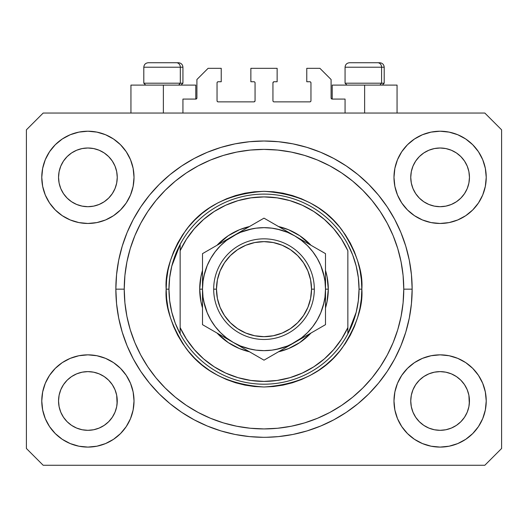 <?xml version="1.0" encoding="UTF-8"?>
<svg xmlns="http://www.w3.org/2000/svg" width="528" height="528" viewBox="0 0 528 528"><rect width="100%" height="100%" fill="white"/><g stroke="black" fill="none" stroke-linecap="round" stroke-linejoin="round"><path stroke-width="0.79" d="M182.939 113.051L182.939 99.079L195.796 99.079L182.939 99.079L182.939 113.051M196.911 97.957L196.911 79.51L196.911 97.957A1.115 1.115 0 0 1 195.796 99.079L196.225 98.993L195.796 99.079L195.796 85.1L163.37 85.1L163.37 113.051L163.37 85.1L130.944 85.1L130.944 113.051M196.911 79.51L208.091 68.33L221.232 68.33L221.232 81.748L218.156 81.748L221.232 81.748L221.232 68.33L208.091 68.33L196.911 79.51M217.041 82.863L217.041 100.756L217.041 82.863A1.115 1.115 0 0 1 218.156 81.748L217.727 81.833L218.156 81.748M218.156 101.871L253.935 101.871L218.156 101.871A1.115 1.115 0 0 1 217.041 100.756L217.127 101.185L217.041 100.756M254.727 101.548L254.364 101.785L255.057 100.756L255.057 82.863L255.057 100.756A1.115 1.115 0 0 1 253.935 101.871L254.364 101.785L253.935 101.871M253.935 81.748L250.859 81.748L253.935 81.748A1.115 1.115 0 0 1 255.057 82.863L254.971 82.434L255.057 82.863M250.859 81.748L250.859 68.33L250.859 81.748M277.141 68.33L250.859 68.33L277.141 68.33L277.141 81.748L274.065 81.748L277.141 81.748L277.141 68.33M273.273 82.078L273.636 81.833L272.943 82.863L272.943 100.756L272.943 82.863A1.115 1.115 0 0 1 274.065 81.748L273.636 81.833L274.065 81.748M274.065 101.871L309.844 101.871L274.065 101.871A1.115 1.115 0 0 1 272.943 100.756L273.029 101.185L272.943 100.756M310.959 100.756L310.959 82.863L310.959 100.756A1.115 1.115 0 0 1 309.844 101.871L310.273 101.785L309.844 101.871M309.844 81.748L306.768 81.748L309.844 81.748A1.115 1.115 0 0 1 310.959 82.863L310.873 82.434L310.959 82.863M306.768 81.748L306.768 68.33L319.909 68.33L331.089 79.51L331.089 97.957L331.089 79.51L319.909 68.33L306.768 68.33L306.768 81.748M332.204 85.1L364.63 85.1L364.63 113.051L364.63 85.1L397.056 85.1L332.204 85.1L332.204 99.079L345.061 99.079L332.204 99.079A1.115 1.115 0 0 1 331.089 97.957L331.175 98.386L331.089 97.957M345.061 99.079L345.061 113.051L345.061 99.079M310.273 81.833L310.873 82.434L310.273 81.833M310.873 101.185L310.273 101.785L310.873 101.185M273.273 101.548L273.029 101.185M254.727 82.078L254.971 82.434M217.727 101.785L217.127 101.185L217.727 101.785M217.127 82.434L217.727 81.833L217.127 82.434M332.204 99.079L331.175 98.386M196.825 98.386L196.225 98.993M412.13 291.628L412.15 289.159A148.15 148.15 0 0 1 264 437.309A148.15 148.15 0 0 1 115.85 289.159L116.563 274.639L118.694 260.258L122.232 246.154L127.129 232.465L133.34 219.318L140.818 206.851L149.477 195.175L159.245 184.397L170.016 174.636L181.691 165.977L194.165 158.499L207.306 152.282L220.994 147.385L235.099 143.854L249.48 141.722L264 141.009L278.52 141.722L292.901 143.854L307.006 147.385L320.694 152.282L333.835 158.499L346.309 165.977L357.984 174.636L368.755 184.397L378.523 195.175L387.182 206.851L394.66 219.318L400.871 232.465L405.768 246.154L409.306 260.258L411.437 274.639L412.15 289.159L411.437 303.679L409.306 318.061L405.768 332.165L400.871 345.853L394.66 358.994L387.182 371.468L378.523 383.143L368.755 393.914L357.984 403.682L346.309 412.342L333.835 419.813L320.694 426.03L307.006 430.927L292.901 434.465L278.52 436.597L266.614 437.283M220.994 430.927L207.306 426.03L220.994 430.927L235.099 434.465L249.48 436.597L262.977 437.303M115.889 292.651L115.87 291.667M412.988 166.102A29.35 29.35 0 0 0 412.988 166.109L411.319 171.62L412.988 166.115L415.708 161.027A29.35 29.35 0 0 0 415.694 161.047L412.988 166.115L415.701 161.04L419.351 156.592L415.701 161.04L419.351 156.592L423.799 152.942L419.351 156.592L423.799 152.942L428.875 150.229L423.799 152.942L428.875 150.229L434.379 148.559A29.35 29.35 0 0 0 434.386 148.559L428.875 150.229L434.379 148.559L440.101 147.998L445.85 148.566A29.35 29.35 0 0 0 445.837 148.559L440.101 147.998L445.83 148.559L451.334 150.229L445.83 148.559A29.35 29.35 0 0 0 445.81 148.553M60.786 166.102A29.35 29.35 0 0 0 60.779 166.109L59.11 171.62L60.779 166.115L63.499 161.027A29.35 29.35 0 0 0 63.485 161.047L60.779 166.115L63.492 161.04L67.142 156.592L63.492 161.04L67.142 156.592L71.59 152.942L67.142 156.592L71.59 152.942L76.666 150.229L71.59 152.942L76.666 150.229L82.17 148.559A29.35 29.35 0 0 0 82.157 148.559L82.19 148.553A29.35 29.35 0 0 0 82.177 148.559L76.666 150.229L82.17 148.559L87.899 147.998L93.641 148.566A29.35 29.35 0 0 0 93.628 148.559L87.899 147.998L93.621 148.559L99.125 150.229L93.621 148.559A29.35 29.35 0 0 0 93.601 148.553M76.666 204.461L82.17 206.131L76.666 204.461A29.35 29.35 0 0 0 82.163 206.131L76.666 204.461L71.59 201.749L76.666 204.461L71.59 201.749L67.142 198.099L63.492 193.651L60.779 188.575L59.11 183.071A29.35 29.35 0 0 0 59.11 183.084L60.779 188.575A29.35 29.35 0 0 0 60.779 188.575L59.11 183.071L58.549 177.349A29.35 29.35 0 0 1 87.899 147.998A29.35 29.35 0 0 1 117.249 177.349L117.249 177.395M71.59 201.749L67.142 198.099L63.492 193.651A29.35 29.35 0 0 0 67.135 198.092M93.621 206.131L99.125 204.461L93.621 206.131A29.35 29.35 0 0 0 99.125 204.461L93.621 206.131L87.899 206.699A29.35 29.35 0 0 0 93.614 206.131L87.899 206.699L82.17 206.131A29.35 29.35 0 0 0 87.886 206.699M108.662 198.092A29.35 29.35 0 0 0 112.299 193.651L115.012 188.575A29.35 29.35 0 0 0 115.018 188.569L116.681 183.071A29.35 29.35 0 0 0 116.681 183.077L115.012 188.575L112.299 193.651L108.649 198.099L112.299 193.651L108.649 198.099L104.201 201.749L108.649 198.099L104.201 201.749L99.099 204.475M93.621 148.559L99.125 150.229L104.201 152.942L99.125 150.229L104.201 152.942L108.649 156.592L112.299 161.04L115.012 166.115L116.681 171.62L115.012 166.115L116.681 171.62L117.249 177.349L116.681 183.071L117.104 180.233M87.899 206.699L82.144 206.125M428.875 204.461L434.379 206.131L428.875 204.461A29.35 29.35 0 0 0 434.372 206.131L428.875 204.461L423.799 201.749L428.875 204.461L423.799 201.749L419.351 198.099L415.701 193.651L412.988 188.575L411.319 183.071A29.35 29.35 0 0 0 411.319 183.084L412.988 188.575A29.35 29.35 0 0 0 412.982 188.575L411.319 183.071L410.751 177.349A29.35 29.35 0 0 1 440.101 147.998A29.35 29.35 0 0 1 469.451 177.349L469.451 177.395M423.799 201.749L419.351 198.099L415.701 193.651A29.35 29.35 0 0 0 419.338 198.092M440.114 206.699A29.35 29.35 0 0 0 445.823 206.131L440.101 206.699L434.379 206.131A29.35 29.35 0 0 0 440.095 206.699L434.353 206.125M460.865 198.092A29.35 29.35 0 0 0 464.508 193.651L460.858 198.099L456.41 201.749L460.858 198.099L456.41 201.749L451.334 204.461L456.41 201.749L451.334 204.461L445.83 206.131A29.35 29.35 0 0 0 451.328 204.461L451.308 204.475M445.83 148.559L451.334 150.229L456.41 152.942L451.334 150.229L456.41 152.942L460.858 156.592L464.508 161.04L467.221 166.115L468.89 171.62L467.221 166.115L468.89 171.62L469.451 177.349L468.89 183.071L467.221 188.575A29.35 29.35 0 0 0 467.221 188.569L468.89 183.071A29.35 29.35 0 0 0 468.89 183.077L467.221 188.575L464.508 193.657L467.221 188.575L464.508 193.651L460.858 198.099L464.508 193.651M468.89 183.071L469.313 180.233M410.896 403.841A29.35 29.35 0 0 0 410.896 403.847L410.751 400.97L411.319 406.705L412.988 412.203L411.319 406.699L410.751 400.97A29.35 29.35 0 0 1 440.101 371.62A29.35 29.35 0 0 1 469.451 400.97L469.451 401.016M445.81 429.759A29.35 29.35 0 0 0 445.823 429.759L440.101 430.32L434.379 429.759L428.875 428.083L434.379 429.759A29.35 29.35 0 0 0 434.392 429.759L434.359 429.752A29.35 29.35 0 0 0 434.372 429.752L428.875 428.083L423.799 425.377L428.875 428.083L423.799 425.377L419.351 421.72L415.701 417.278A29.35 29.35 0 0 0 415.708 417.285L412.988 412.203L411.319 406.699M434.353 372.187L440.101 371.62A29.35 29.35 0 0 0 434.386 372.181L428.875 373.85L434.379 372.181L440.101 371.62L445.83 372.181L451.334 373.85L445.83 372.181L451.334 373.85L456.41 376.563L451.334 373.85L456.41 376.563L460.858 380.213L464.508 384.661L467.221 389.737L468.89 395.241A29.35 29.35 0 0 0 468.89 395.228L467.221 389.737L468.89 395.241L469.313 403.861A29.35 29.35 0 0 0 469.313 403.841L469.451 400.97L468.89 406.699L467.221 412.203L468.89 406.699L467.221 412.203L464.508 417.278L467.221 412.203L464.508 417.278L460.858 421.72L464.508 417.278L460.858 421.72L456.41 425.377L451.334 428.083L445.83 429.759A29.35 29.35 0 0 0 445.843 429.752L451.334 428.083L456.41 425.377L460.845 421.733M423.799 425.377L419.344 421.72M58.687 403.841A29.35 29.35 0 0 0 58.687 403.847L58.549 400.97L59.11 406.705L60.779 412.196A29.35 29.35 0 0 0 60.786 412.21L59.11 406.699L58.549 400.97A29.35 29.35 0 0 1 87.899 371.62A29.35 29.35 0 0 1 117.249 400.97L117.249 401.016M87.886 371.62A29.35 29.35 0 0 0 82.177 372.181L76.666 373.85L82.17 372.181L87.899 371.62L93.621 372.181L99.125 373.85L93.621 372.181L99.125 373.85L104.201 376.563L99.125 373.85L104.201 376.563L108.649 380.213L112.299 384.661L115.012 389.737L116.681 395.241A29.35 29.35 0 0 0 116.681 395.228L115.012 389.737L116.681 395.241L117.104 403.861A29.35 29.35 0 0 0 117.104 403.841L117.249 400.97L116.681 406.699L115.012 412.203L116.681 406.699L115.012 412.203L112.299 417.278L115.012 412.203L112.299 417.278L108.649 421.72L112.299 417.278L108.649 421.72L104.201 425.377L108.649 421.72L104.201 425.377L99.125 428.083L104.201 425.377L99.125 428.083L93.621 429.759A29.35 29.35 0 0 0 93.614 429.759L87.899 430.32L82.17 429.759L76.666 428.083L82.17 429.759A29.35 29.35 0 0 0 82.163 429.752L76.666 428.083L71.59 425.377L76.666 428.083L71.59 425.377L67.142 421.72L63.492 417.278A29.35 29.35 0 0 0 63.499 417.285L60.779 412.203L59.11 406.699M93.641 429.752A29.35 29.35 0 0 1 93.628 429.752L87.899 430.32L82.17 429.759A29.35 29.35 0 0 0 82.19 429.759M71.59 425.377L67.135 421.72M45.283 418.618L42.662 409.966L41.771 400.97A46.121 46.121 0 0 1 87.899 354.849A46.121 46.121 0 0 1 134.02 400.97A46.121 46.121 0 0 1 87.899 447.091A46.121 46.121 0 0 1 41.771 400.97L42.662 391.974L45.283 383.321L49.546 375.342L55.282 368.359L62.271 362.617L70.244 358.36L78.896 355.733L87.899 354.849L96.895 355.733L105.547 358.36L113.52 362.617L120.509 368.359L126.245 375.342L130.508 383.321L133.135 391.974L134.02 400.97L133.135 409.966L130.508 418.618L126.245 426.591L120.509 433.58L113.52 439.316L105.547 443.579L96.895 446.206L87.899 447.091L78.896 446.206L70.244 443.579L62.271 439.316L55.282 433.58L49.546 426.591L45.283 418.618L42.662 409.966L41.771 400.97L42.662 391.974L45.283 383.321M482.717 383.321L485.338 391.974L486.229 400.97A46.121 46.121 0 0 1 440.101 447.091A46.121 46.121 0 0 1 393.98 400.97L394.865 391.974L397.492 383.321L401.755 375.342L407.491 368.359L414.48 362.617L422.453 358.36L431.105 355.733L440.101 354.849L449.104 355.733L457.756 358.36L465.729 362.617L472.718 368.359L478.454 375.342L482.717 383.321L485.338 391.974L486.229 400.97L485.338 409.966L482.717 418.618L478.454 426.591L472.718 433.58L465.729 439.316L457.756 443.579L449.104 446.206L440.101 447.091L431.105 446.206L422.453 443.579L414.48 439.316L407.491 433.58L401.755 426.591L397.492 418.618L394.865 409.966L393.98 400.97A46.121 46.121 0 0 1 440.101 354.849A46.121 46.121 0 0 1 486.229 400.97L485.338 409.966L482.717 418.618M482.717 159.694L485.338 168.346L486.229 177.349A46.121 46.121 0 0 1 440.101 223.469A46.121 46.121 0 0 1 393.98 177.349L394.865 168.346L397.492 159.694L401.755 151.721L407.491 144.731L414.48 138.996L422.453 134.732L431.105 132.112L440.101 131.221L449.104 132.112L457.756 134.732L465.729 138.996L472.718 144.731L478.454 151.721L482.717 159.694L485.338 168.346L486.229 177.349L485.338 186.344L482.717 194.997L478.454 202.97L472.718 209.959L465.729 215.695L457.756 219.958L449.104 222.585L440.101 223.469L431.105 222.585L422.453 219.958L414.48 215.695L407.491 209.959L401.755 202.97L397.492 194.997L394.865 186.344L393.98 177.349A46.121 46.121 0 0 1 440.101 131.221A46.121 46.121 0 0 1 486.229 177.349L485.338 186.344L482.717 194.997M45.283 194.997L42.662 186.344L41.771 177.349A46.121 46.121 0 0 1 87.899 131.221A46.121 46.121 0 0 1 134.02 177.349A46.121 46.121 0 0 1 87.899 223.469A46.121 46.121 0 0 1 41.771 177.349L42.662 168.346L45.283 159.694L49.546 151.721L55.282 144.731L62.271 138.996L70.244 134.732L78.896 132.112L87.899 131.221L96.895 132.112L105.547 134.732L113.52 138.996L120.509 144.731L126.245 151.721L130.508 159.694L133.135 168.346L134.02 177.349L133.135 186.344L130.508 194.997L126.245 202.97L120.509 209.959L113.52 215.695L105.547 219.958L96.895 222.585L87.899 223.469L78.896 222.585L70.244 219.958L62.271 215.695L55.282 209.959L49.546 202.97L45.283 194.997L42.662 186.344L41.771 177.349L42.662 168.346L45.283 159.694M99.125 204.461L104.201 201.749L99.125 204.461M117.249 177.349L117.104 174.471L117.249 177.349A29.35 29.35 0 0 1 87.899 206.699A29.35 29.35 0 0 1 58.549 177.349L59.11 171.62L60.779 166.122M469.451 177.349L469.313 174.471L469.451 177.349A29.35 29.35 0 0 1 440.101 206.699A29.35 29.35 0 0 1 410.751 177.349L411.319 171.62L412.982 166.122M469.451 400.97L469.313 398.092L469.451 400.97A29.35 29.35 0 0 1 440.101 430.32A29.35 29.35 0 0 1 410.751 400.97L411.319 395.241L412.988 389.737L411.319 395.241A29.35 29.35 0 0 0 411.319 395.234L412.988 389.737L415.701 384.661L412.988 389.737A29.35 29.35 0 0 0 412.988 389.73A29.35 29.35 0 0 0 412.982 389.75M117.249 400.97L117.104 398.092L117.249 400.97A29.35 29.35 0 0 1 87.899 430.32A29.35 29.35 0 0 1 58.549 400.97L59.11 395.241L60.779 389.737L59.11 395.241A29.35 29.35 0 0 0 59.11 395.234L60.779 389.737L63.492 384.661L60.779 389.737A29.35 29.35 0 0 0 60.773 389.75M67.135 380.226A29.35 29.35 0 0 0 63.492 384.661L67.142 380.213L63.492 384.661L67.142 380.213L71.59 376.563L67.142 380.213L71.59 376.563L76.692 373.844M419.338 380.226A29.35 29.35 0 0 0 415.701 384.661L419.351 380.213L415.701 384.661L419.351 380.213L423.799 376.563L419.351 380.213L423.799 376.563L428.901 373.844M484.829 465.26L43.171 465.26L26.4 448.49L26.4 129.829L43.171 113.051L484.829 113.051L501.6 129.829L501.6 448.49L484.829 465.26L501.6 448.49L501.6 129.829L484.829 113.051L43.171 113.051L26.4 129.829L26.4 448.49L43.171 465.26L484.829 465.26M207.306 426.03L194.165 419.813L181.691 412.342L170.016 403.682L159.245 393.914L149.477 383.143L140.818 371.468L133.34 358.994L127.129 345.853L122.232 332.165L118.694 318.061L116.563 303.679L115.85 289.159A148.15 148.15 0 0 1 264 141.009A148.15 148.15 0 0 1 412.15 289.159L412.13 286.684M115.856 287.819L115.85 289.159L115.856 287.819M115.889 285.668L115.87 286.671M411.437 274.639L409.306 260.258M400.871 232.465L399.927 230.228M333.835 158.499L331.69 157.377M320.694 152.282L307.006 147.385M220.994 147.385L207.115 152.361M133.34 219.318L131.696 222.493M116.563 303.679L118.694 318.061M127.129 345.853L128.073 348.084M194.165 419.813L196.31 420.941M307.006 430.927L320.885 425.951M394.66 358.994L396.304 355.826M195.796 85.1L130.944 85.1M115.018 389.743L115.018 389.743A29.35 29.35 0 0 0 115.005 389.723L112.299 384.661A29.35 29.35 0 0 0 108.662 380.226M99.125 373.85A29.35 29.35 0 0 0 87.905 371.62L93.641 372.187M82.144 372.187L82.17 372.181A29.35 29.35 0 0 0 76.672 373.85L82.17 372.181L87.899 371.62M108.649 380.213L112.299 384.661L108.649 380.213L104.201 376.563M63.492 384.661L60.779 389.737M467.221 389.743L467.221 389.743A29.35 29.35 0 0 0 467.214 389.723L464.508 384.661A29.35 29.35 0 0 0 460.865 380.226M451.328 373.85A29.35 29.35 0 0 0 440.114 371.62M434.372 372.187A29.35 29.35 0 0 0 428.875 373.85L434.379 372.181M460.858 380.213L464.508 384.661L460.858 380.213L456.41 376.563M440.101 371.62L445.85 372.187M415.701 384.661L412.988 389.737M469.313 174.478A29.35 29.35 0 0 0 469.313 174.471L468.89 171.62M456.403 152.935A29.35 29.35 0 0 1 456.416 152.948L460.858 156.592L464.508 161.04A29.35 29.35 0 0 0 464.501 161.027L467.221 166.115M117.104 174.478A29.35 29.35 0 0 0 117.104 174.471L116.681 171.62M104.194 152.935A29.35 29.35 0 0 1 104.207 152.948L108.649 156.592L112.299 161.04A29.35 29.35 0 0 0 112.292 161.027L115.012 166.115M59.11 183.071L58.687 180.22M67.142 198.099L63.492 193.651L60.779 188.575M116.681 183.071L115.012 188.575L112.299 193.651M116.681 395.241L117.104 398.092M58.687 398.092L59.11 395.241M82.17 148.559L87.899 147.998M58.687 174.471L59.11 171.62M411.319 183.071L410.896 180.22M419.351 198.099L415.701 193.651L412.988 188.575M445.83 206.131L440.101 206.699M468.89 395.241L469.313 398.092M410.896 398.092L411.319 395.241M434.379 148.559L440.101 147.998M410.896 174.471L411.319 171.62M419.351 421.72L415.701 417.278L412.988 412.203M460.858 421.72L456.41 425.377L451.334 428.083L445.83 429.759L440.101 430.32L434.379 429.759M469.313 403.847L468.89 406.699M67.142 421.72L63.492 417.278L60.779 412.203M117.104 403.847L116.681 406.699M381.579 83.2L379.929 85.1L381.579 83.2L384.199 83.2L381.579 83.2L381.579 67.214L381.579 83.2L345.061 83.2L381.579 83.2M379.599 62.74L377.705 62.74A4.475 3.874 90 0 1 381.579 67.214L345.061 67.214C345.332 64.502 346.823 63.01 349.536 62.74C346.823 63.01 345.332 64.502 345.061 67.214L345.061 83.2L346.962 85.1M382.298 85.1L384.199 83.2L384.199 67.214C383.929 64.502 382.437 63.01 379.724 62.74C382.437 63.01 383.929 64.502 384.199 67.214L381.579 67.214A4.475 3.874 -90 0 0 377.705 62.74L349.569 62.74M377.705 62.74L349.681 62.74M345.253 67.214L381.579 67.214M180.312 83.2L178.669 85.1L180.312 83.2L182.939 83.2L180.312 83.2L180.312 67.214L180.312 83.2L143.801 83.2L180.312 83.2M178.332 62.74L176.444 62.74A4.475 3.874 90 0 1 180.312 67.214L143.801 67.214C144.071 64.502 145.563 63.01 148.276 62.74C145.563 63.01 144.071 64.502 143.801 67.214L143.801 83.2L145.702 85.1M181.038 85.1L182.939 83.2L182.939 67.214C182.668 64.502 181.177 63.01 178.464 62.74C181.177 63.01 182.668 64.502 182.939 67.214L180.312 67.214A4.475 3.874 -90 0 0 176.444 62.74L148.309 62.74M176.444 62.74L148.421 62.74M143.992 67.214L180.312 67.214M199.709 289.159L202.501 289.159L199.709 289.159L200.944 276.613L202.501 270.402A64.291 64.291 0 0 0 202.501 307.91L200.944 301.699L199.709 289.159M328.291 289.159A64.291 64.291 0 0 1 325.499 307.91L327.056 301.699L328.291 289.159L325.499 289.159L328.291 289.159L327.056 276.613L325.499 270.402A64.291 64.291 0 0 1 328.291 289.159M310.985 333.043A64.291 64.291 0 0 1 278.507 351.793L288.605 348.553L299.719 342.613L310.985 333.036M249.493 351.793A64.291 64.291 0 0 1 217.015 333.043L228.281 342.613L239.395 348.553L249.493 351.793M166.162 289.159L168.96 289.159A95.04 95.04 0 0 1 347.86 244.431A95.04 95.04 0 0 1 359.04 289.159L361.838 289.159C363.139 306.161 356.618 325.73 342.269 347.86C325.281 371.6 299.191 384.648 264 386.991C228.809 384.648 202.719 371.6 185.731 347.86C171.382 325.73 164.861 306.161 166.162 289.159L166.637 298.749L168.043 308.246L170.379 317.559L173.613 326.594L177.718 335.28L182.655 343.51L188.371 351.226L194.819 358.34L201.934 364.789L209.642 370.504L217.879 375.441L226.558 379.546L235.6 382.78L244.913 385.11L254.41 386.522L264 386.991L273.59 386.522L283.087 385.11L292.4 382.78L301.442 379.546L310.121 375.441L318.358 370.504L326.066 364.789L333.181 358.34L339.629 351.226L345.345 343.51L350.282 335.28L354.387 326.594L357.621 317.559L359.957 308.246L361.363 298.749L361.838 289.159L361.363 279.569L359.957 270.072L357.621 260.759L354.387 251.717L350.282 243.038L345.345 234.802L339.629 227.093L333.181 219.978L326.066 213.53L318.358 207.808L310.121 202.877L301.442 198.772L292.4 195.538L283.087 193.202L273.59 191.796L264 191.321L254.41 191.796L244.913 193.202L235.6 195.538L226.558 198.772L217.879 202.877L209.642 207.808L201.934 213.53L194.819 219.978L188.371 227.093L182.655 234.802L177.718 243.038L173.613 251.717L170.379 260.759L168.043 270.072L166.637 279.569L166.162 289.159C164.861 272.151 171.382 252.589 185.731 230.459C202.719 206.712 228.809 193.67 264 191.321C299.191 193.67 325.281 206.712 342.269 230.459C356.618 252.589 363.139 272.151 361.838 289.159L359.04 289.159A95.04 95.04 0 0 1 347.86 333.881L356.202 312.206L358.327 300.769L359.04 289.159L358.327 277.543L356.202 266.105L352.697 255.017L347.86 244.431A95.04 95.04 0 0 0 180.14 244.431L180.14 327.584L186.457 339.115L194.344 349.635L203.65 358.921L214.177 366.788L225.72 373.085L238.042 377.672L250.886 380.464L264 381.401L277.114 380.464L289.958 377.672L302.28 373.085L313.823 366.788L324.35 358.921L333.656 349.635L341.543 339.115L347.86 327.584L347.86 250.727L341.543 239.197L333.656 228.683L324.35 219.397L313.823 211.523L302.28 205.227L289.958 200.64L277.114 197.848L264 196.911L250.886 197.848L238.042 200.64L225.72 205.227L214.177 211.523L203.65 219.397L194.344 228.683L186.457 239.197L180.14 250.727A92.242 92.242 0 0 1 347.86 250.727L347.86 327.584A92.242 92.242 0 0 1 180.14 327.584L180.14 333.881A95.04 95.04 0 0 1 168.96 289.159L166.162 289.159M115.85 289.159L124.238 289.159A139.762 139.762 0 0 1 264 149.391A139.762 139.762 0 0 1 403.762 289.159L412.15 289.159L403.762 289.159L403.095 302.854L401.082 316.424L397.749 329.729L393.129 342.646L387.262 355.04L380.213 366.808L372.042 377.824L362.828 387.988L352.664 397.195L341.649 405.365L329.888 412.421L317.486 418.282L304.57 422.902L291.265 426.235L277.702 428.248L264 428.921L250.298 428.248L236.735 426.235L223.43 422.902L210.514 418.282L198.112 412.421L186.351 405.365L175.336 397.195L165.172 387.988L155.958 377.824L147.787 366.808L140.738 355.04L134.871 342.646L130.251 329.729L126.918 316.424L124.905 302.854L124.238 289.159L124.905 275.458L126.918 261.888L130.251 248.589L134.871 235.673L140.738 223.271L147.787 211.51L155.958 200.495L165.172 190.331L175.336 181.117L186.351 172.946L198.112 165.898L210.514 160.03L223.43 155.41L236.735 152.077L250.298 150.064L264 149.391L277.702 150.064L291.265 152.077L304.57 155.41L317.486 160.03L329.888 165.898L341.649 172.946L352.664 181.117L362.828 190.331L372.042 200.495L380.213 211.51L387.262 223.271L393.129 235.673L397.749 248.589L401.082 261.888L403.095 275.458L403.762 289.159A139.762 139.762 0 0 1 264 428.921A139.762 139.762 0 0 1 124.238 289.159L115.85 289.159M347.86 333.881A95.04 95.04 0 0 1 180.14 333.881A95.04 95.04 0 0 0 347.86 333.881L347.86 327.584L347.86 333.881L352.697 323.301L356.202 312.206M217.015 245.276L228.281 235.699L239.395 229.759L249.493 226.525A64.291 64.291 0 0 0 217.015 245.276M278.507 226.525L288.605 229.759L299.719 235.699L310.985 245.276A64.291 64.291 0 0 0 278.507 226.525M411.437 303.679L409.306 318.061M116.563 274.639L118.694 260.258M324.317 277.16L320.813 265.624L317.255 258.41L312.787 251.724L307.487 245.672L301.435 240.372L294.749 235.897L264 218.15L256.674 222.374L264 218.15L302.702 240.491M294.789 235.924L287.536 232.34L277.312 229.119M252.001 228.842L240.464 232.34L233.251 235.897L202.501 253.651L202.501 264.363M210.745 258.403L207.187 265.624L203.96 275.847M203.683 301.158L207.187 312.688L210.745 319.909L215.213 326.594L220.513 332.64L226.565 337.946L233.251 342.415L264 360.169L325.499 324.661L325.499 314.094M233.224 342.401L240.464 345.972L250.688 349.193M275.999 349.47L287.536 345.972L294.749 342.415L286.79 347.008L301.435 337.946L307.487 332.64L312.787 326.594L317.255 319.909L320.813 312.688L324.04 302.471M180.14 244.431L171.798 266.105L169.673 277.543L168.96 289.159L169.673 300.769L171.798 312.206L175.303 323.301L180.14 333.881L180.14 244.431L175.303 255.017L171.798 266.105M213.682 289.159L216.48 289.159A47.52 47.52 0 0 1 264 241.639A47.52 47.52 0 0 1 311.52 289.159L314.318 289.159A50.318 50.318 0 0 0 264 238.841A50.318 50.318 0 0 0 213.682 289.159A50.318 50.318 0 0 1 264 238.841A50.318 50.318 0 0 1 314.318 289.159A50.318 50.318 0 0 1 264 339.471A50.318 50.318 0 0 1 213.682 289.159A50.318 50.318 0 0 0 264 339.471A50.318 50.318 0 0 0 314.318 289.159L311.52 289.159L310.609 279.886L307.903 270.97L303.514 262.759L297.601 255.559L290.4 249.645L282.183 245.256L273.273 242.55L264 241.639L254.727 242.55L245.817 245.256L237.6 249.645L230.399 255.559L224.486 262.759L220.097 270.97L217.391 279.886L216.48 289.159L217.391 298.426L220.097 307.342L224.486 315.559L230.399 322.76L237.6 328.667L245.817 333.062L254.727 335.762L264 336.679L273.273 335.762L282.183 333.062L290.4 328.667L297.601 322.76L303.514 315.559L307.903 307.342L310.609 298.426L311.52 289.159A47.52 47.52 0 0 1 264 336.679A47.52 47.52 0 0 1 216.48 289.159L213.682 289.159M325.499 314.932L325.499 307.454M294.716 342.434L325.499 324.661L325.499 316.232M271.366 355.918L294.749 342.415A61.499 61.499 0 0 1 233.251 342.415L225.179 337.755M268.567 357.529L286.671 347.081M217.384 333.254L225.298 337.821M209.873 328.918L233.251 342.415A61.499 61.499 0 0 1 202.501 289.159L202.501 298.386M207.068 327.301L225.172 337.748M202.501 316.232L202.501 324.661L217.364 333.241M202.501 314.932L202.501 308.431M202.501 270.857L202.501 263.38M202.501 262.086L202.501 279.965M256.654 222.387L241.217 231.304M233.297 235.877L241.21 231.304L226.565 240.372L220.513 245.672L215.213 251.724L210.745 258.41M325.499 262.086L325.499 253.651L294.749 235.897A61.499 61.499 0 0 1 325.499 289.159L325.499 279.932M325.499 270.844L325.499 269.874M318.133 249.401L320.932 251.018M323.393 305.105L324.971 297.185L325.499 289.159L325.499 270.884L325.499 298.386M307.342 335.141L302.828 337.748L307.342 335.141M317.189 329.459L310.636 333.241L317.189 329.459M320.932 327.301L318.173 328.891L320.932 327.301M245.85 349.688L241.336 347.081L245.85 349.688M255.71 355.384L249.17 351.602L255.71 355.384M241.21 347.008L264 360.169L271.326 355.938M217.364 245.071L210.791 248.866L217.364 245.071M220.658 243.17L225.172 240.563L220.658 243.17M207.068 251.018L209.827 249.427L207.068 251.018M278.863 226.73L272.296 222.941L278.863 226.73M325.499 263.38L325.499 270.857M279.946 229.766L272.006 228.182L263.967 227.66M264.033 227.66L255.974 228.188L248.081 229.759L240.464 232.34M204.607 273.214L203.029 281.153M203.029 297.158L204.6 305.072L207.187 312.688M248.054 348.553L255.974 350.13L264.033 350.651M263.967 350.651L272.026 350.13L279.919 348.559L287.536 345.972M324.971 281.153L323.4 273.24L320.813 265.624M325.499 258.522L325.499 262.04M202.501 279.866L202.501 275.636M203.029 281.134L202.501 289.159L202.501 307.428L202.501 289.159L203.029 297.185M202.501 320.199L202.501 316.265M325.499 298.452L325.499 302.676M320.813 312.688L323.4 305.072M325.499 316.199L325.499 289.159L324.971 281.134M287.536 232.34L279.919 229.759M207.187 265.624L204.6 273.24M240.464 345.972L248.081 348.559M325.499 307.415L325.499 289.159A61.499 61.499 0 0 1 294.749 342.415L302.702 337.821M325.499 289.159L325.499 253.651L318.173 249.427M202.501 270.897L202.501 289.159A61.499 61.499 0 0 1 233.251 235.897L264 218.15L233.251 235.897A61.499 61.499 0 0 1 294.749 235.897L286.79 231.304M225.298 240.491L202.501 253.651M202.501 289.159L202.501 324.661L209.827 328.891M202.501 307.428L202.501 324.661M325.499 270.884L325.499 253.651M303.514 262.759L297.601 255.559M237.6 249.645L230.399 255.559M224.486 315.559L230.399 322.76M290.4 328.667L297.601 322.76M397.056 85.1L397.056 113.051"/></g></svg>
